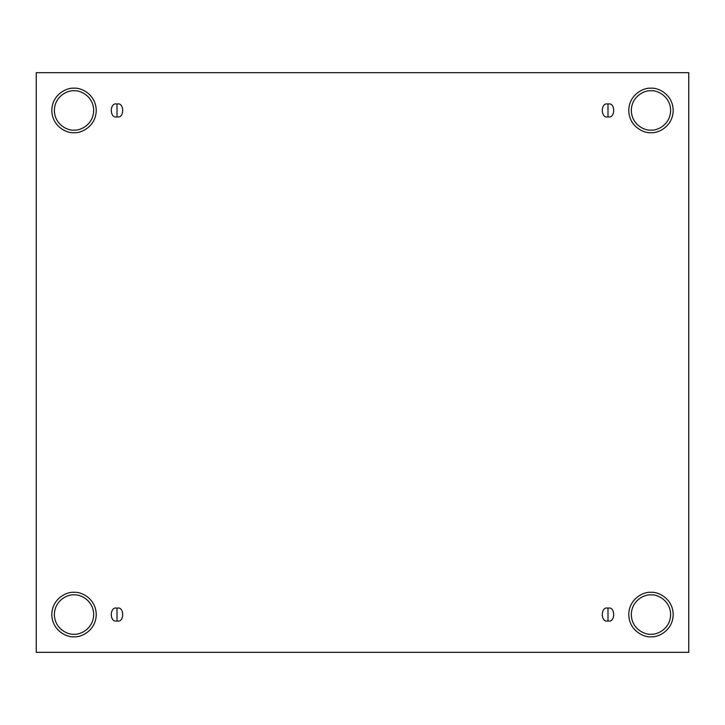 <?xml version="1.0" encoding="UTF-8"?>
<svg xmlns="http://www.w3.org/2000/svg" width="725" height="725" viewBox="0 0 725 725"><rect width="100%" height="100%" fill="white"/><g stroke="black" fill="none" stroke-linecap="round" stroke-linejoin="round"><path stroke-width="1.09" d="M117.006 608.184L117.006 620.926C124.573 623.192 124.573 605.919 117.006 608.184C124.573 605.919 124.573 623.192 117.006 620.926C109.43 623.192 109.43 605.919 117.006 608.184C109.43 605.919 109.43 623.192 117.006 620.926L117.006 608.184M607.994 608.184L607.994 620.926C615.57 623.192 615.57 605.919 607.994 608.184C615.57 605.919 615.57 623.192 607.994 620.926C600.427 623.192 600.427 605.919 607.994 608.184C600.427 605.919 600.427 623.192 607.994 620.926L607.994 608.184M607.994 104.074L607.994 116.816C615.57 119.081 615.57 101.808 607.994 104.074C615.57 101.808 615.57 119.081 607.994 116.816C600.427 119.081 600.427 101.808 607.994 104.074C600.427 101.808 600.427 119.081 607.994 116.816L607.994 104.074M117.006 104.074L117.006 116.816C124.573 119.081 124.573 101.808 117.006 104.074C124.573 101.808 124.573 119.081 117.006 116.816C109.43 119.081 109.43 101.808 117.006 104.074C109.43 101.808 109.43 119.081 117.006 116.816L117.006 104.074M650.978 636.777C657.475 637.665 672.891 631.004 673.199 614.555C672.891 598.107 657.475 591.446 650.978 592.334C657.475 591.446 672.891 598.107 673.199 614.555C672.891 631.004 657.475 637.665 650.978 636.777C644.48 637.665 629.064 631.004 628.756 614.555C629.064 598.107 644.48 591.446 650.978 592.334C644.48 591.446 629.064 598.107 628.756 614.555C629.064 631.004 644.48 637.665 650.978 636.777M650.978 634.221C656.732 635.009 670.38 629.11 670.643 614.555C670.38 599.992 656.732 594.092 650.978 594.89C645.223 594.092 631.575 599.992 631.312 614.555C631.575 629.11 645.223 635.009 650.978 634.221C645.223 635.009 631.575 629.11 631.312 614.555C631.575 599.992 645.223 594.092 650.978 594.89C656.732 594.092 670.38 599.992 670.643 614.555C670.38 629.11 656.732 635.009 650.978 634.221M74.023 636.777C80.52 637.665 95.936 631.004 96.244 614.555C95.936 598.107 80.52 591.446 74.023 592.334C80.52 591.446 95.936 598.107 96.244 614.555C95.936 631.004 80.52 637.665 74.023 636.777C67.525 637.665 52.109 631.004 51.801 614.555C52.109 598.107 67.525 591.446 74.023 592.334C67.525 591.446 52.109 598.107 51.801 614.555C52.109 631.004 67.525 637.665 74.023 636.777M74.023 634.221C79.777 635.009 93.425 629.11 93.688 614.555C93.425 599.992 79.777 594.092 74.023 594.89C68.268 594.092 54.62 599.992 54.357 614.555C54.62 629.11 68.268 635.009 74.023 634.221C68.268 635.009 54.62 629.11 54.357 614.555C54.62 599.992 68.268 594.092 74.023 594.89C79.777 594.092 93.425 599.992 93.688 614.555C93.425 629.11 79.777 635.009 74.023 634.221M74.023 132.666C80.52 133.554 95.936 126.893 96.244 110.445C95.936 93.996 80.52 87.335 74.023 88.223C80.52 87.335 95.936 93.996 96.244 110.445C95.936 126.893 80.52 133.554 74.023 132.666C67.525 133.554 52.109 126.893 51.801 110.445C52.109 93.996 67.525 87.335 74.023 88.223C67.525 87.335 52.109 93.996 51.801 110.445C52.109 126.893 67.525 133.554 74.023 132.666M74.023 130.11C79.777 130.908 93.425 125.008 93.688 110.445C93.425 95.89 79.777 89.991 74.023 90.779C68.268 89.991 54.62 95.89 54.357 110.445C54.62 125.008 68.268 130.908 74.023 130.11C68.268 130.908 54.62 125.008 54.357 110.445C54.62 95.89 68.268 89.991 74.023 90.779C79.777 89.991 93.425 95.89 93.688 110.445C93.425 125.008 79.777 130.908 74.023 130.11M650.978 132.666C657.475 133.554 672.891 126.893 673.199 110.445C672.891 93.996 657.475 87.335 650.978 88.223C657.475 87.335 672.891 93.996 673.199 110.445C672.891 126.893 657.475 133.554 650.978 132.666C644.48 133.554 629.064 126.893 628.756 110.445C629.064 93.996 644.48 87.335 650.978 88.223C644.48 87.335 629.064 93.996 628.756 110.445C629.064 126.893 644.48 133.554 650.978 132.666M650.978 130.11C656.732 130.908 670.38 125.008 670.643 110.445C670.38 95.89 656.732 89.991 650.978 90.779C645.223 89.991 631.575 95.89 631.312 110.445C631.575 125.008 645.223 130.908 650.978 130.11C645.223 130.908 631.575 125.008 631.312 110.445C631.575 95.89 645.223 89.991 650.978 90.779C656.732 89.991 670.38 95.89 670.643 110.445C670.38 125.008 656.732 130.908 650.978 130.11M36.25 72.672L688.75 72.672L688.75 652.328L36.25 652.328L36.25 72.672L36.25 652.328L688.75 652.328L688.75 72.672L36.25 72.672"/></g></svg>
